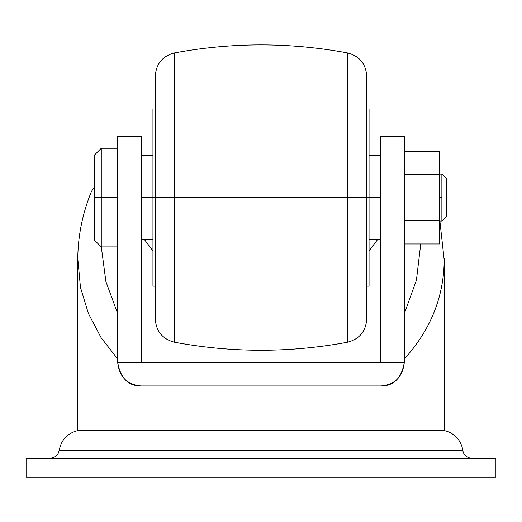 <?xml version="1.0" encoding="UTF-8"?>
<svg xmlns="http://www.w3.org/2000/svg" width="522" height="522" viewBox="0 0 522 522"><rect width="100%" height="100%" fill="white"/><g stroke="black" fill="none" stroke-linecap="round" stroke-linejoin="round"><path stroke-width="0.78" d="M404.289 137.899L404.289 362.477L404.289 136.503L380.799 136.503L380.799 177.088L380.799 137.899M141.201 137.899L141.201 177.088L141.201 136.503L117.711 136.503L117.711 362.477L117.711 137.899M141.201 177.088L141.201 362.477L141.201 177.088L117.711 177.088L141.201 177.088M380.799 362.477L380.799 177.088L404.289 177.088L380.799 177.088L380.799 362.477M144.64 239.859L152.946 250.932L144.64 239.859M141.201 385.967C128.347 386.11 120.517 378.28 117.711 362.477L404.289 362.477C401.496 378.267 393.666 386.097 380.799 385.967L141.201 385.967C127.127 384.766 119.297 376.936 117.711 362.477C119.297 376.936 127.127 384.766 141.201 385.967L380.799 385.967C394.86 384.779 402.69 376.949 404.289 362.477C402.69 376.949 394.86 384.779 380.799 385.967M117.711 359.045L101.098 337.675L88.401 313.494L80.46 287.361L77.791 258.631L80.46 287.361L88.401 313.494L101.098 337.675L117.711 359.045M444.209 258.631L444.222 430.219L444.222 260.374C443.785 297.155 430.474 330.041 404.289 359.045C430.474 330.041 443.785 297.155 444.222 260.374L444.209 258.631M49.929 458.316C55.019 457.931 58.118 455.243 59.227 450.264L462.773 450.264L59.227 450.264C61.231 439.968 67.292 433.443 77.413 430.683L444.587 430.683A23.49 23.49 0 0 1 462.773 450.264A23.49 23.49 0 0 0 444.587 430.683L77.413 430.683L77.778 430.219L444.222 430.219L77.778 430.219L77.778 260.374C77.752 236.773 82.346 213.707 91.572 191.163M369.054 250.932L377.36 239.859L369.054 250.932M73.08 458.316L495.9 458.316L448.92 458.316L448.92 477.108L495.9 477.108L495.9 458.316L495.9 477.108L448.92 477.108L448.92 458.316L26.1 458.316L73.08 458.316L73.08 477.108L73.08 458.316M26.1 477.108L26.1 458.316L26.1 477.108L448.92 477.108L26.1 477.108M472.071 458.316A9.396 9.396 0 0 1 462.773 450.264A9.396 9.396 0 0 0 472.071 458.316M444.587 430.683A0.47 0.47 0 0 1 444.222 430.219A0.47 0.47 0 0 0 444.587 430.683M404.289 313.657L416.439 280.157L420.732 243.957L416.439 280.157L404.289 313.657M101.301 246.906L105.907 281.573L117.711 313.657L105.907 281.573L101.301 246.906M94.221 187.359L91.604 191.183M366.705 286.134L369.054 286.134L369.054 197.577L366.705 197.577L369.054 197.577L369.054 109.02L366.705 109.02M347.541 197.577L347.541 342.223L347.541 197.577L366.705 197.577L366.705 76.023C365.837 63.736 359.449 56.043 347.541 52.931L347.541 197.577L347.541 52.931C289.847 42.217 232.153 42.217 174.459 52.931L174.459 342.223L174.459 197.577L347.541 197.577L174.459 197.577L174.459 52.931C162.551 56.043 156.163 63.736 155.295 76.023L155.295 319.131C156.163 331.418 162.551 339.111 174.459 342.223C232.153 352.937 289.847 352.937 347.541 342.223C359.449 339.111 365.837 331.418 366.705 319.131L366.705 197.577L347.541 197.577M155.295 109.02L152.946 109.02L152.946 197.577L174.459 197.577L152.946 197.577L152.946 286.134L155.295 286.134M369.054 197.577L380.799 197.577L369.054 197.577M141.201 197.577L152.946 197.577L141.201 197.577M117.711 148.248L101.268 148.248L94.221 155.295L94.221 239.859L101.268 246.906L101.268 148.248L101.268 197.577L94.221 197.577L101.268 197.577L101.268 246.906L117.711 246.906M101.268 197.577L117.711 197.577L101.268 197.577M439.524 151.197L439.524 243.957L439.524 151.197L404.289 151.197L439.524 151.197M404.289 174.387L439.524 174.387L404.289 174.387M404.289 220.767L439.524 220.767L404.289 220.767M404.289 243.957L439.524 243.957L404.289 243.957M446.571 197.577C446.571 173.728 446.571 173.728 446.571 197.577C446.571 221.426 446.571 221.426 446.571 197.577M439.524 221.067L441.873 221.067L446.571 216.369L446.571 178.785L441.873 174.087L441.873 221.067L441.873 174.087L439.524 174.087M439.524 197.577L441.873 197.577L439.524 197.577M404.289 362.477L117.711 362.477M439.889 221.067L444.222 260.367M369.054 239.859L380.799 239.859M369.054 155.295L380.799 155.295M141.201 239.859L152.946 239.859M141.201 155.295L152.946 155.295"/></g></svg>

